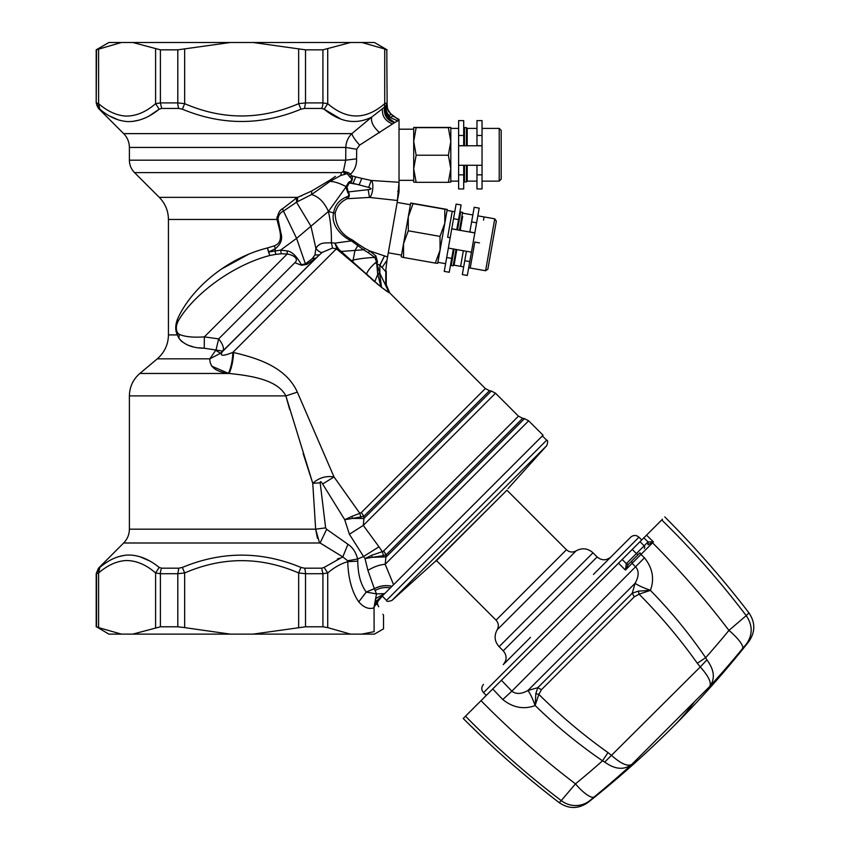 <?xml version="1.0" encoding="UTF-8"?>
<svg xmlns="http://www.w3.org/2000/svg" width="850" height="850" viewBox="0 0 850 850"><rect width="100%" height="100%" fill="white"/><g stroke="black" fill="none" stroke-linecap="round" stroke-linejoin="round"><path stroke-width="1.27" d="M628.076 564.666L626.344 563.656L625.398 570.074L628.278 564.453L639.954 552.787L640.942 554.444L652.566 542.831C679.989 570.297 705.447 599.484 728.939 630.403A23.428 5.589 39.3 0 1 742.581 648.529A971.996 942.299 -126.8 0 1 721.629 673.2L709.644 686.556C711.747 682.805 708.634 676.271 700.283 666.952L706.924 659.855L705.659 657.677L697.308 663.255L700.283 666.952L604.711 762.067L602.533 760.803L607.984 752.579L611.692 755.544C621.084 763.821 627.799 766.764 631.826 764.362C624.07 770.27 615.039 769.505 604.711 762.067M594.118 796.992L589.719 800.711A23.428 22.929 -135 0 1 561.244 800.604L559.194 802.655C525.364 776.688 493.372 748.627 463.207 718.484L481.036 700.655C510.489 730.66 541.971 758.402 575.471 783.87A23.428 6.332 -129.3 0 0 594.118 796.992A971.996 934.065 -142.2 0 0 631.826 764.362L709.644 686.556C715.328 679.012 714.425 670.119 706.924 659.855M697.308 663.255C679.809 638.648 660.386 615.623 639.072 594.171L634.291 596.838L632.251 593.226L638.329 591.122L639.072 594.171L650.388 590.378L638.329 591.122M631.773 560.957L632.071 563.401L635.917 567.131C639.126 571.285 638.849 576.672 635.088 583.302L527.882 690.508C521.358 694.174 516.014 694.386 511.859 691.178L644.459 557.823C652.619 568.076 654.617 578.882 650.431 590.24C643.577 587.924 638.467 585.618 635.088 583.302L632.251 593.226L619.183 606.305L537.774 687.703L527.882 690.508C530.336 693.738 532.737 698.774 535.075 705.596L538.858 694.386L535.819 693.632L537.774 687.703L541.418 689.711L634.291 596.838M607.984 752.579C583.376 735.08 560.331 715.679 538.858 694.386L541.418 689.711M465.502 716.189C495.348 746.64 527.266 774.775 561.244 800.604L575.471 783.87A948.674 911.646 -142.2 0 0 602.533 760.803C578.468 744.334 556.028 725.911 535.213 705.553L535.819 693.632M644.247 548.484A1.955 1.827 -135 0 0 644.151 545.817L640.008 541.673L622.2 559.491L626.344 563.656L628.278 564.453L639.954 552.787M662.49 519.201L646.531 535.149L653.48 541.918L652.152 541.843L652.226 542.47L647.987 544.744L648.061 541.949L643.832 537.859L640.008 541.673M742.581 648.529L746.438 644.003C752.824 634.684 752.749 625.228 746.215 615.634L748.967 612.893C755.448 622.529 755.384 632.124 748.754 641.676L746.438 644.003M481.036 700.655L501.415 680.276L511.859 691.178L502.754 699.529C512.996 707.689 523.77 709.707 535.075 705.596M648.178 544.574L648.061 541.949L652.152 541.843M650.431 590.24L650.388 590.378C670.778 611.171 689.201 633.601 705.659 657.677A948.674 919.679 -126.8 0 0 708.496 654.479A948.674 919.679 -126.8 0 0 728.939 630.403L746.215 615.634C720.396 581.644 692.24 549.748 661.736 519.945M501.415 680.276L622.2 559.491L618.534 563.157L625.398 570.074L640.942 554.444L644.459 557.823M646.531 535.149L643.832 537.859M486.264 695.417L483.501 692.665L638.966 537.2C636.204 534.926 633.441 534.926 630.679 537.2L593.428 574.451M530.506 637.372L503.243 664.636C507.036 660.036 507.036 655.424 503.243 650.824L597.136 556.941C601.736 560.724 606.337 560.724 610.938 556.941M494.753 218.822L485.605 270.746L487.868 269.163L496.336 221.085L494.753 218.822L477.838 215.836M456.79 249.741L454.081 265.179L453.156 265.816L451.233 265.476L454.102 249.252M457.502 229.925L460.668 212.022L462.591 212.362L459.425 230.297M453.156 265.816L456.025 249.602M496.049 620.16L436.507 560.617L506.919 490.206L566.461 549.748L496.049 620.16C498.652 623.114 499.024 626.333 497.165 629.808L576.109 550.853C582.186 547.602 587.817 548.25 592.992 552.798L499.109 646.68L503.243 650.824M483.522 220.118L484.086 216.931M485.605 270.746L470.22 268.026L474.799 242.069L479.506 242.898M463.207 213.308L462.591 212.362M462.655 216.431L460.19 230.435M454.102 265.041L455.781 255.51M463.675 266.879L460.604 266.337L463.324 250.888L460.604 266.337L454.07 265.179M466.406 251.409L462.326 274.571L467.319 275.453L471.442 252.067M450.149 222.998L447.652 237.278L450.181 237.724L451.764 228.767L469.816 232.05L474.194 207.273L479.188 208.154L471.431 252.163L448.354 248.094L451.743 228.863L474.821 232.932M456.758 229.649L461.114 204.967L456.121 204.085L453.528 218.726L458.533 219.608M448.354 248.094L446.696 257.507L451.69 258.389L453.326 249.103M451.69 258.389L449.246 272.266L444.252 271.384L446.696 257.507M374.053 607.134L376.507 593.906L384.689 593.597L391.914 586.372C385.964 584.981 380.12 585.767 374.372 588.742L376.507 593.906L366.265 592.089L358.764 601.864C363.662 607.463 368.677 609.482 373.798 607.899L375.264 605.179L374.053 607.134L374.117 631.656C386.601 627.948 386.601 627.948 374.117 631.656L361.909 634.121L374.436 634.121L383.531 628.862L383.531 615.336L382.936 614.253M96.539 626.79L108.885 634.121L121.412 634.121L98.6 627.619L98.6 572.953L96.539 573.707L96.539 626.79L98.6 627.619M121.412 634.121L230.286 634.121L184.663 627.619L184.663 572.953L177.799 573.707L177.799 626.79L184.663 627.619M132.781 634.121L160.395 626.79L177.799 626.79M375.264 605.179L376.55 604.244L376.752 602.671L375.094 604.509L375.732 598.591L384.582 593.576M375.19 602.097L382.766 595.531L376.763 602.661L377.825 601.003L377.4 603.883L378.707 606.783M376.55 604.244L377.4 603.883L378.091 605.721C385.199 618.247 385.199 618.247 378.091 605.721M451.764 228.767L453.528 218.726M361.909 634.121L253.034 634.121L305.511 626.79L322.926 626.79L327.717 627.619L327.717 572.953L322.926 573.707L322.926 626.79M305.511 626.79L305.511 573.707A7.809 3.432 -90 0 0 304.513 568.183L321.64 568.183L304.513 568.183L300.953 567.428L298.658 572.953L305.511 573.707L322.926 573.707L321.64 568.183L324.158 567.428L327.717 572.953C334.273 567.386 340.946 563.624 347.746 561.669L347.724 560.787L357.638 558.971L357.786 561.159C357.882 574.218 360.697 584.513 366.223 592.025L374.351 588.657C380.141 585.671 386.017 584.885 391.978 586.309L392.02 586.266M253.034 634.121L230.286 634.121M160.395 626.79L160.395 573.707A7.809 4.367 -90 0 1 161.681 568.183L178.808 568.183L161.681 568.183L159.163 567.428L155.593 572.953L160.395 573.707L177.799 573.707L178.808 568.183L182.357 567.428L184.663 572.953C222.657 556.559 260.663 556.559 298.658 572.953L298.658 627.619M350.529 634.121L327.717 627.619M391.914 586.372L391.935 586.362C385.974 584.959 380.12 585.756 374.372 588.731L367.912 570.393C373.915 566.748 379.674 564.708 385.178 564.283L393.582 584.704L543.065 435.221L528.658 420.814L524.482 418.646L386.251 556.878L372.162 557.324L383.52 555.645L382.319 551.618L371.567 555.358L372.162 557.324L365.022 558.588L371.567 555.358M382.766 595.531L384.689 593.597M506.919 490.206L434.956 561.712L391.871 600.493L546.794 445.57C547.974 441.883 547.931 440.087 546.656 440.194L386.506 600.355L382.224 596.073L393.582 584.704M528.658 420.814L385.178 564.283L386.123 554.827L383.679 550.928L518.468 416.149L522.633 418.317L386.123 554.827L383.52 555.645M159.163 567.428C148.761 558.96 138.221 554.827 127.543 555.039C117.959 555.698 108.736 559.831 99.864 567.428L98.6 572.953C107.419 565.346 116.429 561.223 125.63 560.554C135.83 560.352 145.817 564.485 155.593 572.953L155.593 627.619M322.012 544.138L342.784 556.899L320.089 542.991L123.664 542.991L98.483 568.183L99.864 567.428L96.199 573.707L96.199 626.79M118.033 556.803L124.769 555.273M139.634 556.612L149.186 560.724M447.652 237.278L452.232 211.321L454.761 211.767M451.647 214.498L449.777 225.165M300.953 567.428C261.428 551.044 221.893 551.044 182.357 567.428M358.764 601.864L366.223 592.025L374.372 588.731M386.123 554.901L383.605 551.002L382.319 551.618L378.973 546.794L363.566 556.516L365.022 558.588L367.912 570.393M337.354 559.066L339.479 558.131M445.602 263.691L437.909 262.331L447.238 209.451L444.794 209.249L444.805 223.242L440.013 236.385L440.056 250.166L435.306 263.086L437.739 263.298L440.056 250.166M347.724 560.787L342.784 556.899L324.158 567.428M358.711 601.811C351.932 591.866 348.277 578.489 347.746 561.669L357.786 561.159M378.973 546.794L363.301 525.406L349.392 534.246L344.717 519.701L352.484 518.426L351.889 516.386L359.826 513.336L334.029 476.946L322.628 484.001L344.717 519.701L351.889 516.386M317.422 538.273L315.658 529.189L319.186 541.716M178.128 321.172L177.406 319.366C190.57 289.351 226.164 258.219 267.506 247.945L269.769 255.499L268.558 252.025L275.336 248.71L274.996 251.133L275.846 254.341L269.769 255.499C230.754 265.699 192.153 296.204 178.128 321.172L177.352 323C175.854 327.006 176.014 330.384 177.841 333.104L179.318 334.39C184.992 336.812 193.333 337.641 204.361 336.887L204.234 348.224L222.923 351.114C224.251 348.192 222.827 344.123 218.652 338.884L216.059 349.796L209.844 358.838C209.642 366.945 215.857 371.79 228.48 373.362L211.554 366.084M301.569 265.264L294.833 262.714C299.051 258.931 293.983 255.17 287.247 254.001L287.162 250.931L280.617 250.113L281.308 253.789L287.247 254.001L204.361 336.887L218.652 338.884L294.833 262.714L301.569 265.264L306.786 264.435L315.998 258.039L322.235 252.376L332.531 248.051L336.313 248.944L338.364 250.452L336.451 247.318L336.313 248.944L232.889 352.368L233.601 352.527C256.052 357.861 285.844 366.414 297.33 392.126L334.029 476.956C326.134 475.618 319.047 477.732 312.757 483.289L320.184 482.832L325.624 527.871L315.658 529.189L312.757 483.289L303.142 453.549M289.68 409.498L285.866 395.898C277.546 379.684 250.984 375.721 229.16 373.469L139.846 373.469L157.282 358.838L209.844 358.838L220.479 353.303L319.345 254.904L314.936 254.947L312.258 258.644L315.998 258.039L222.944 351.103L220.479 353.303L215.751 350.296L216.059 349.796M177.841 333.104L177.363 334.911L178.819 338.098C184.089 344.76 192.557 348.128 204.234 348.224L199.282 347.82M157.282 358.838C164.528 352.506 168.247 344.526 168.438 334.911L168.438 219.459C168.311 210.874 165.261 203.511 159.29 197.359L297.659 197.359L296.682 197.869L297.659 197.359L296.682 197.869L296.501 202.215L283.475 211.097L296.576 238.361L280.617 250.123L268.558 252.025A12.888 4.452 -102.8 0 1 267.506 247.945L274.316 245.831M342.784 556.899L347.958 544.287C352.686 547.4 355.906 552.287 357.638 558.971L363.566 556.516L349.392 534.246M320.089 542.991L326.644 529.284L347.958 544.287M326.644 529.284L325.624 527.871M363.301 525.406L363.928 518.457L352.484 518.426L363.885 516.311L361.367 512.497L485.329 388.535L489.494 390.703L363.885 516.311L363.928 518.457L491.353 391.032L495.518 393.199L363.301 525.406M222.944 351.103L222.031 352.229C219.629 356.192 223.252 356.235 232.889 352.368C232.496 360.612 231.03 367.614 228.48 373.362M312.258 258.644L305.416 263.893L301.336 264.722C298.456 259.133 292.995 251.536 287.162 250.931M192.716 346.651L188.753 345.44M182.346 341.976L180.423 340.212M275.846 254.341L281.308 253.789M410.699 203.012L401.211 256.849L403.58 257.497L403.527 243.716L408.287 230.796L408.276 216.803L413.068 203.66L410.699 203.012L447.238 209.451M315.658 529.189L129.391 529.189L129.391 395.898L285.866 395.898L312.757 483.289M320.184 482.832C320.163 480.941 320.981 481.334 322.628 484.001M360.963 517.236L359.826 513.336L361.367 512.497M314.936 254.947L315.902 248.349C318.325 251.313 320.439 252.663 322.235 252.376M177.406 319.366L176.673 321.629C175.227 326.655 175.461 331.086 177.363 334.911L168.438 334.911M249.571 253.704L221.106 269.259M177.512 319.079L177.268 319.749M168.438 219.459L277.079 219.459C278.343 227.279 285.398 241.846 274.391 245.799L275.336 248.71C280.925 244.279 282.774 239.052 280.904 233.028L277.993 218.864C278.534 215.114 280.362 212.532 283.475 211.097L282.466 208.771C279.565 210.216 277.769 213.775 277.079 219.459L277.993 218.864M413.068 203.66L444.794 209.249M408.287 230.796L440.013 236.385M403.58 257.497L435.306 263.086M381.459 287.332L380.757 286.195C379.61 285.972 377.666 284.431 374.903 281.573L338.725 249.284L337.036 246.585L336.451 247.318L334.879 243.143L337.036 246.585M387.589 291.837L381.554 287.364L389.109 292.644L379.525 272.584L376.964 263.936L377.496 261.694L375.859 255.924L369.782 250.973L384.519 255.903L379.833 264.998L379.865 272.892L377.666 273.753L379.642 273.169L381.554 287.364L352.697 262.427L354.96 250.421L341.084 251.451L340.861 252.503L338.364 250.452L338.725 249.284M352.697 262.427L350.795 260.876L352.729 260.196C358.689 258.751 366.031 257.826 374.765 257.423L368.209 252.663L369.782 250.973L364.852 248.381L363.513 249.773L368.209 252.663M229.16 373.469C231.689 367.742 233.166 360.761 233.601 352.527M285.866 395.898L297.33 392.126M379.663 273.466L377.878 274.539L380.757 286.195M350.742 260.833L340.861 252.503M363.502 249.773L351.422 240.89L352.336 239.955C341.084 234.324 335.368 225.42 335.187 213.222L333.614 212.904C330.48 225.473 342.359 236.874 351.433 240.879L334.879 243.143L331.373 242.718C331.649 232.178 330.671 221.754 328.429 211.469L333.614 212.904C334.826 205.413 339.012 200.143 346.163 197.083C349.042 196.127 349.616 194.714 347.862 192.854L345.908 187.117L328.429 211.469L310.951 226.227L315.902 248.349C320.216 241.4 326.06 243.355 331.373 242.728L332.531 248.051M340.892 252.524L342.497 253.821M342.933 254.171L343.783 254.862M377.666 273.753L376.582 261.842C371.131 266.39 367.806 270.438 366.594 273.998L366.541 274.518M366.733 274.688L367.317 275.209M367.912 275.74L369.229 276.919M370.866 278.407L371.949 279.374M372.353 279.746L373.957 281.233M374.691 281.902L377.804 274.242M277.079 219.459L276.941 217.048M282.115 209.143L296.682 197.869M295.237 198.666L295.928 198.273M328.429 211.469C324.328 202.289 318.718 196.648 311.589 194.544L311.737 190.984L297.659 197.359L297.404 201.716L296.501 202.215L310.951 226.227L296.576 238.361L305.416 263.893L306.786 264.435M96.199 49.831L121.412 42.5L108.885 42.5L96.199 49.831L96.199 102.914L96.539 49.831M99.822 109.161L98.6 103.668L96.539 102.914A7.809 7.788 90 0 0 98.823 108.439L96.539 102.914M230.286 42.5L132.781 42.5L160.395 49.831L177.799 49.831L230.286 42.5L253.034 42.5L305.511 49.831L322.926 49.831L350.529 42.5L253.034 42.5M339.384 251.313L340.096 251.887M386.24 284.559L385.826 269.971L385.709 284.378L389.109 292.644M379.833 265.147L376.242 263.638M377.496 261.694L376.582 261.842L374.765 257.423L375.859 255.924M301.909 195.681L301.144 196.01M386.782 49.831L387.122 102.914L384.721 103.668L384.721 49.002L386.782 49.831L387.122 102.914M297.404 201.716L311.589 194.544L330.055 181.379L340.733 175.493L345.015 174.292L343.134 171.572L344.664 174.186M311.737 190.984L330.108 180.019L330.055 181.379C334.454 181.549 339.788 183.281 346.078 186.607L348.638 182.304L349.945 182.708L349.616 181.698L350.498 181.358C352.187 180.083 351.974 178.659 349.86 177.097L351.496 175.738C352.931 177.692 352.676 179.934 350.731 182.474L350.498 181.358M159.067 109.267L149.643 115.642M139.304 120.105L132.409 121.454M118.692 120.02L109.554 115.993M177.799 49.831L177.799 102.914A7.809 3.432 90 0 0 178.808 108.439L161.681 108.439L160.395 102.914L177.799 102.914L184.663 103.668L182.357 109.193L178.808 108.439L161.681 108.439L159.163 109.193C148.761 117.661 138.221 121.794 127.543 121.582C117.959 120.923 108.726 116.79 99.864 109.193L98.483 108.439L96.199 102.914M121.412 42.5L132.781 42.5M160.395 49.831L160.395 102.914L155.593 103.668L155.593 49.002M340.861 119.043L324.158 109.193L321.64 108.439L304.513 108.439L305.511 102.914L298.658 103.668L298.658 49.002M387.122 49.831L374.436 42.5L350.529 42.5M361.909 42.5L384.721 49.002M345.015 174.292L348.585 172.741L350.402 174.282C354.737 170.244 356.788 165.091 356.575 158.833L356.681 149.271L359.624 145.127C355.087 140.016 352.506 136.181 351.879 133.631L371.684 117.119C355.938 124.929 340.096 122.294 324.158 109.193L327.717 103.668L322.926 102.914L322.926 49.831M388.291 252.79L401.519 255.127L403.527 243.716M335.187 213.222C336.77 206.529 340.765 201.694 347.172 198.709L346.163 197.083M347.002 187.393L346.078 186.607L345.908 187.117L347.002 187.393L348.298 191.941L368.167 189.667L369.474 197.423L347.172 198.709C349.552 196.977 349.924 194.724 348.298 191.941L347.862 192.854M330.108 180.019L335.431 176.396M387.026 104.231L387.313 108.003A14.588 14.588 0 0 1 387.026 105.134L387.069 103.881L387.026 105.134M386.251 105.464L386.782 102.914A7.809 7.788 90 0 1 386.421 105.241L386.962 104.221C386.495 107.865 387.706 111.01 390.596 113.645L389.353 116.652L390.214 117.512L388.716 118.161L389.353 116.652C386.208 113.369 385.178 109.65 386.251 105.464L384.997 106.654C384.221 110.489 385.411 114.123 388.578 117.555M359.624 145.127L394.687 122.57C388.333 121.029 384.891 117.034 384.338 110.585L388.386 117.767M392.509 123.93C385.156 120.987 381.82 115.908 382.5 108.694L384.668 106.919L384.338 110.585L384.721 103.668C365.723 120.062 346.726 120.062 327.717 103.668L327.717 49.002M159.29 197.359L134.534 172.614L341.519 172.614L340.733 175.493M349.616 181.698L348.638 182.304M341.519 172.614L343.411 171.264L345.716 160.183L345.812 147.433C346.067 141.961 348.096 137.36 351.879 133.631L123.664 133.631L98.483 108.439M368.167 189.667C371.801 189.252 371.971 188.509 368.666 187.425L353.09 183.292L355.757 176.896L351.496 175.738L350.402 174.282L348.362 174.983L343.411 171.264L348.585 172.741M159.163 109.193L155.593 103.668C145.817 112.136 135.83 116.269 125.63 116.067C116.429 115.398 107.419 111.276 98.6 103.668L98.6 49.002M182.357 109.193C221.893 125.577 261.428 125.577 300.953 109.193L298.658 103.668C260.663 120.062 222.657 120.062 184.663 103.668L184.663 49.002M305.511 49.831L305.511 102.914L322.926 102.914A7.809 4.367 90 0 1 321.64 108.439L304.513 108.439L300.953 109.193M386.24 272.202L379.993 265.147L384.519 255.903M364.852 248.381L358.87 244.598L357.956 245.384L354.96 250.421L363.513 249.773M352.336 239.955L358.87 244.598M386.421 105.241C385.422 109.353 386.516 112.986 389.683 116.142M390.596 113.645L399.033 120.137L394.687 122.57L388.716 118.161M348.362 174.983L349.86 177.097M382.5 108.694L371.684 117.119C370.696 121.901 373.362 127.107 379.695 132.749M368.666 187.425L371.259 180.466L361.781 178.394L359.199 184.769L349.169 182.931L347.119 186.968M369.474 197.423C372.629 196.191 374.244 182.644 371.259 180.466L399.001 182.282L397.407 200.483L369.474 197.423M385.826 269.971L386.984 260.238L382.022 267.601M386.984 260.238L387.547 256.987L384.912 256.031M397.736 191.261L399.033 191.866L397.407 200.483M397.513 200.494L387.547 256.987M397.736 120.902L390.214 117.512L392.966 116.014M355.757 176.896L361.781 178.394M356.575 158.833L345.716 160.183L129.391 160.183L129.391 147.433L345.812 147.433L356.681 149.271M399.033 120.137L399.033 191.367M499.226 128.414L499.226 181.135L501.181 179.18L501.181 130.369L499.226 128.414L482.046 128.414M476.967 181.135L467.213 181.135L466.427 181.911L464.472 181.911L464.472 165.431M464.472 145.807L464.472 127.627L466.427 127.627L466.427 145.839M466.427 181.911L466.427 165.442M413.706 127.436L416.149 127.659L413.706 141.44L416.149 155.221L413.706 168.768L416.149 182.325L413.706 182.113L413.706 127.436L450.808 127.436L448.364 127.659L450.808 141.44L448.364 155.221L450.808 168.768L448.364 182.325L450.808 182.102L450.808 127.436M467.213 181.135L467.213 165.452M467.213 145.849L467.213 128.414L466.427 127.627M476.967 165.431L476.967 188.944L482.046 188.944L482.046 120.604L476.967 120.604L476.967 135.479L482.046 135.479M416.149 182.325L448.364 182.325M416.149 155.221L448.364 155.221M416.149 127.659L448.364 127.659M476.967 135.479L476.967 145.764L463.696 145.764L463.696 120.604L458.618 120.604L458.618 135.479L463.696 135.479M458.618 174.856L463.696 174.856L463.696 188.944L458.618 188.944L458.618 145.764L458.618 165.293L482.046 165.293L482.046 145.764L458.618 145.764L458.618 135.479M463.696 174.856L463.696 165.431M631.826 764.362L621.18 775.009A976.268 976.268 0 0 0 673.072 726.761A976.268 453.964 -135 0 0 694.535 701.664M709.644 686.556L721.321 674.879A976.268 976.268 0 0 0 748.754 641.676M721.629 673.2A976.268 848.991 45 0 1 714.786 681.403M589.719 800.711L587.987 802.453A976.268 976.268 0 0 0 621.18 775.009M626.631 563.338L636.395 553.573L638.042 554.689M632.251 549.429L636.395 553.573L647.891 542.077M492.713 688.968L502.754 699.529M464.769 260.695L469.774 261.577M471.612 221.914L476.606 222.796M469.837 231.954L474.831 232.836M390.352 587.934C384.986 586.957 379.886 587.828 375.031 590.559M177.884 333.168L177.406 335.038M179.318 334.39L178.819 338.098M177.352 323L176.673 321.629M349.945 182.708L353.09 183.292L349.945 182.708M476.967 174.856L482.046 174.856M476.967 145.669L482.046 145.669M458.618 145.669L463.696 145.669M673.072 726.761A976.268 976.268 0 0 0 721.321 674.879M559.194 802.655C568.831 809.147 578.436 809.083 587.987 802.453M664.785 516.906C694.939 547.06 722.999 579.052 748.967 612.893M638.966 537.2L641.729 539.962M483.501 692.665C481.238 689.903 481.238 687.14 483.501 684.378M592.992 552.798L597.136 556.941M499.109 646.68C494.551 641.506 493.903 635.885 497.165 629.808M566.461 549.748C569.426 552.341 572.634 552.713 576.109 550.853M434.956 561.712L436.507 560.617M470.22 268.016L468.679 267.75M472.834 214.954L463.218 213.254M451.371 264.701L450.606 264.562M460.53 212.776L459.765 212.649M508.013 488.644L546.794 445.57M386.506 600.355C386.378 601.619 388.174 601.662 391.871 600.493M546.656 440.194L542.374 435.912M522.633 418.317L524.482 418.646M98.483 568.183L96.199 573.707M447.068 210.417L452.232 211.321M518.468 416.149L495.518 393.199M129.391 529.189C129.306 534.544 127.404 539.144 123.664 542.991M129.391 395.898C129.572 386.877 133.057 379.397 139.846 373.469M489.494 390.703L491.353 391.032M485.329 388.535L389.693 292.899L386.261 284.612L386.261 272.202M387.069 103.806L387.536 108.789L390.299 113.273L393.327 116.312L399.033 119.393M134.534 172.614C131.176 169.15 129.455 165.006 129.391 160.183M129.391 147.433C129.306 142.077 127.404 137.477 123.664 133.631M410.401 204.744L397.173 202.406M386.261 272.181L386.293 271.363M413.706 180.349L399.033 180.349M413.706 129.189L399.033 129.189M499.226 181.135L482.046 181.135M476.967 128.414L467.213 128.414M464.472 128.414L463.696 128.414M464.472 181.135L463.696 181.135M458.618 181.135L450.808 181.135M458.618 128.414L450.808 128.414"/></g></svg>
